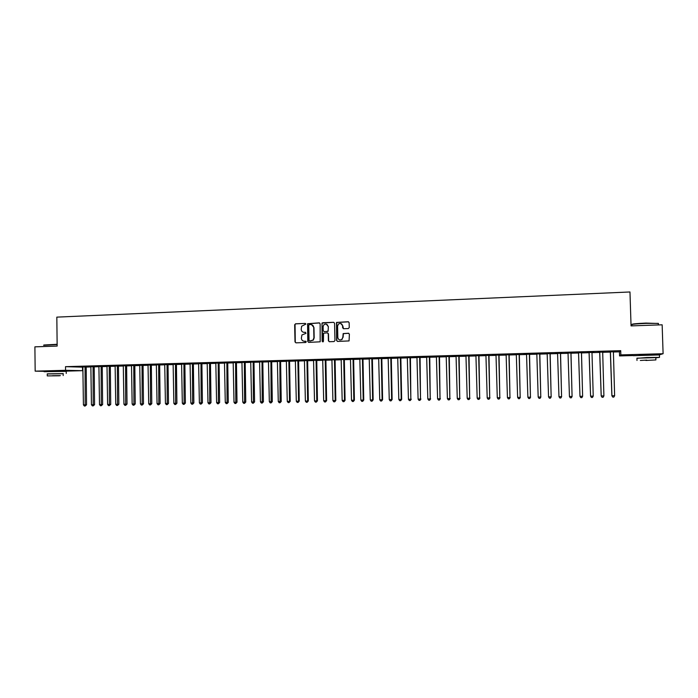 <?xml version="1.0" encoding="UTF-8"?>
<svg xmlns="http://www.w3.org/2000/svg" width="698" height="698" viewBox="0 0 698 698"><rect width="100%" height="100%" fill="white"/><g stroke="black" fill="none" stroke-linecap="round" stroke-linejoin="round"><path stroke-width="1.05" d="M305.925 324.055L305.27 323.418L295.551 323.793L294.661 324.779L295.001 341.915L295.935 342.84L305.654 342.509L306.282 341.819L304.372 341.217C302.583 341.095 301.588 340.109 301.37 338.26L301.911 334.953L305.968 333.365L305.454 332.292L304.188 332.335C302.409 332.222 301.414 331.236 301.196 329.395L301.623 326.245L305.925 324.055M305.27 323.418L295.839 323.855L295.045 324.378L295.28 341.959L295.926 342.84M639.124 355.02L653.389 354.61M49.174 371.196L61.206 371.013M348.328 328.549L349.244 327.545L349.14 322.668L348.18 321.743L336.515 322.432L336.584 340.502L337.535 341.435L349.061 340.921L349.393 334.168L348.424 333.234L343.163 333.592L342.831 337.326L341.715 339.542C339.638 340.423 338.338 339.743 337.823 337.492L337.588 326.079L338.434 324.073C340.58 322.886 341.959 323.488 342.587 325.887L342.631 327.798L343.591 328.723L348.328 328.549M613.289 352.01L619.431 351.836L620.714 350.658L65.516 366.668L65.551 370.306L82.538 370.682L64.452 371.179M620.714 350.658L620.845 354.898L663.1 353.72L659.427 354.82M47.7 371.397L35.162 371.153L34.9 346.845L57.157 346.068L56.826 317.128L629.971 291.973L631.053 325.896L662.149 324.806L663.1 353.72M35.162 371.153L65.551 370.306M320.138 323.793L319.195 322.869L307.591 323.715L307.774 341.479L308.708 342.404L320.181 341.802L320.138 323.793M322.668 322.738L333.627 322.31L334.578 323.235L334.953 340.563L334.037 341.558L329.334 341.715L328.383 340.781L328.235 333.766L327.283 332.841L323.558 333.225L323.427 341.235L323.183 341.776L322.127 341.287L321.996 323.069L333.627 322.31M604.738 351.426L598.221 351.609L604.738 351.347M602.662 352.097L599.704 352.185M576.627 352.158L583.083 351.966L576.653 352.228M576.853 352.839L578.555 352.787M581.469 352.708L576.836 352.76M555.242 352.769L561.698 352.665L555.242 352.769M560.52 353.301L557.597 353.389M534.092 353.38L540.531 353.275L534.092 353.38M539.798 353.895L536.858 353.982M513.178 353.982L519.6 353.877L513.178 353.982M519.295 354.488L516.337 354.567M492.491 354.575L498.895 354.471L492.491 354.575M499.018 355.064L496.042 355.151M472.031 355.169L478.427 355.055L472.031 355.169M478.959 355.64L475.957 355.727M451.798 355.744L458.167 355.64L451.798 355.744M459.11 356.207L456.099 356.294M431.783 356.32L438.135 356.216L431.783 356.32M439.478 356.765L436.442 356.853M411.977 356.896L418.32 356.791L411.977 356.896M420.048 357.324L416.994 357.411M392.389 357.455L398.706 357.35L392.389 357.455M400.818 357.873L397.747 357.961M373.002 358.013L379.311 357.908L373.002 358.013M381.789 358.414L378.7 358.51M353.825 358.571L360.116 358.458L353.825 358.571M362.96 358.955L359.854 359.042M334.848 359.112L341.121 359.008L334.848 359.112M344.323 359.487L341.209 359.583M316.072 359.653L322.328 359.549L316.072 359.653M325.879 360.02L322.746 360.107M297.488 360.194L303.726 360.081L297.488 360.194M307.617 360.543L304.476 360.63M279.104 360.718L285.325 360.613L279.104 360.718M289.548 361.058L286.389 361.145M260.904 361.241L267.107 361.136L260.904 361.241M271.662 361.573L268.486 361.66M242.887 361.765L249.073 361.66L242.887 361.765M253.95 362.079L250.765 362.166M225.061 362.279L231.23 362.166L225.061 362.279M236.421 362.576L233.219 362.672M207.411 362.786L213.562 362.681L207.411 362.786M219.059 363.073L215.848 363.169M189.935 363.283L196.077 363.178L189.935 363.283M201.87 363.562L198.651 363.658M172.642 363.789L178.767 363.675L172.642 363.789M184.857 364.051L181.62 364.147M155.523 364.277L161.622 364.173L155.523 364.277M168.009 364.531L164.754 364.626M138.57 364.766L144.661 364.661L138.57 364.766M151.318 365.01L148.063 365.106M121.784 365.246L127.856 365.141L121.784 365.246M134.793 365.482L131.529 365.578M105.162 365.726L111.218 365.621L105.162 365.726M118.433 365.953L115.153 366.049M88.707 366.197L94.745 366.092L88.707 366.197M102.222 366.415L98.933 366.511M72.409 366.668L78.438 366.563L72.409 366.668M86.168 366.878L82.87 366.974M65.516 366.668L82.931 367.157M86.107 367.069L90.949 366.93M94.117 366.834L98.994 366.694M102.161 366.607L107.091 366.467M110.24 366.38L115.214 366.232M118.363 366.145L123.38 366.005M126.53 365.909L131.59 365.769M134.731 365.673L139.836 365.534M142.977 365.438L148.124 365.298M151.257 365.202L156.457 365.054M159.58 364.967L164.824 364.818M167.939 364.731L173.235 364.574M176.341 364.487L181.689 364.339M184.787 364.251L190.179 364.094M193.276 364.007L198.712 363.85M201.809 363.763L207.289 363.606M210.377 363.518L215.918 363.361M218.989 363.274L224.582 363.108M227.653 363.021L233.289 362.864M236.352 362.777L242.04 362.611M245.094 362.524L250.835 362.358M253.88 362.271L259.673 362.114M262.71 362.026L268.556 361.852M271.592 361.773L277.481 361.599M280.509 361.512L286.459 361.346M289.478 361.259L295.481 361.084M298.491 361.006L304.546 360.831M307.548 360.744L313.655 360.569M316.656 360.482L322.816 360.308M325.809 360.22L332.021 360.046M335.005 359.959L341.278 359.775M344.254 359.697L350.579 359.514M353.546 359.426L359.932 359.243M362.881 359.165L369.329 358.981M372.278 358.894L378.778 358.711M381.719 358.624L388.271 358.44M391.203 358.353L397.825 358.161M400.739 358.083L407.423 357.891M410.328 357.812L417.064 357.612M419.969 357.533L426.766 357.341M429.654 357.254L436.52 357.062M439.4 356.975L446.319 356.783M449.189 356.695L456.178 356.504M459.04 356.416L466.081 356.216M468.934 356.137L476.045 355.936M478.88 355.849L486.052 355.648M488.888 355.561L496.121 355.361M498.939 355.282L506.242 355.073M509.051 354.985L516.424 354.776M519.216 354.697L526.65 354.488M529.442 354.41L536.937 354.191M539.72 354.113L547.284 353.895M550.05 353.816L557.685 353.598M560.433 353.52L568.137 353.301M570.885 353.223L578.659 353.005M581.382 352.926L589.199 352.699M591.939 352.621L599.8 352.403M602.583 352.316L610.462 352.097M94.178 366.642L90.888 366.738M80.54 366.433L86.569 366.328L80.54 366.433M110.31 366.188L107.021 366.276M96.917 365.961L102.964 365.857L96.917 365.961M126.591 365.717L123.319 365.813M113.451 365.49L119.515 365.386L113.451 365.49M143.038 365.246L139.774 365.342M130.151 365.01L136.232 364.906L130.151 365.01M159.641 364.775L156.387 364.871M147.025 364.522L153.124 364.417L147.025 364.522M176.411 364.295L173.165 364.391M164.056 364.033L170.172 363.928L164.056 364.033M193.346 363.806L190.109 363.902M181.271 363.536L187.396 363.431L181.271 363.536M210.447 363.318L207.227 363.414M198.651 363.039L204.802 362.934L198.651 363.039M227.714 362.829L224.512 362.916M216.214 362.532L222.374 362.428L216.214 362.532M245.164 362.323L241.97 362.419M233.952 362.018L240.129 361.913L233.952 362.018M262.78 361.826L259.604 361.913M251.873 361.503L258.068 361.398L251.873 361.503M280.579 361.311L277.411 361.407M269.978 360.979L276.19 360.875L269.978 360.979M298.561 360.796L295.411 360.892M288.274 360.456L294.504 360.351L288.274 360.456M316.726 360.281L313.585 360.369M306.754 359.924L313.001 359.819L306.754 359.924M335.075 359.758L331.951 359.845M325.434 359.383L331.698 359.278L325.434 359.383M353.616 359.226L350.509 359.313M344.315 358.842L350.597 358.737L344.315 358.842M372.348 358.685L369.259 358.781M363.388 358.292L369.687 358.187L363.388 358.292M391.281 358.144L388.201 358.231M382.67 357.742L388.987 357.629L382.67 357.742M410.407 357.603L407.344 357.69M402.153 357.175L408.487 357.071L402.153 357.175M429.732 357.044L426.687 357.132M421.854 356.608L428.197 356.504L421.854 356.608M449.268 356.486L446.24 356.573M441.764 356.041L448.125 355.928L441.764 356.041M469.012 355.928L466.002 356.006M461.884 355.457L468.271 355.352L461.884 355.457M488.966 355.352L485.974 355.439M482.231 354.872L488.635 354.767L482.231 354.872M509.13 354.776L506.163 354.863M502.804 354.279L509.217 354.174L502.804 354.279M529.52 354.191L526.571 354.279M523.605 353.685L530.035 353.572L523.605 353.685M550.129 353.607L547.197 353.685M544.632 353.075L551.08 352.97L544.632 353.075M570.964 353.005L568.059 353.092M565.904 352.464L572.369 352.359L565.904 352.464M592.026 352.403L589.103 352.49M593.885 351.74L587.402 351.844L593.885 351.661M613.368 351.792L610.366 351.879M615.653 351.111L609.092 351.295L615.653 351.033M632.676 355.561L619.554 355.919L620.845 354.898M619.431 351.836L619.554 355.919M82.495 367.165L82.538 370.682M303.735 332.318L304.188 332.335M305.454 332.292L304.468 332.388M305.872 341.217L304.642 341.252M319.553 322.93L307.862 323.776L308.045 341.523L308.691 342.404M309.362 324.596L308.734 325.285L309.04 340.388L309.694 341.034L313.053 340.066L313.917 337.823L313.707 327.493C313.489 325.643 312.486 324.657 310.697 324.544L309.362 324.596M311.517 324.631L313.969 327.545L314.179 337.867L313.323 340.109L309.964 341.078M327.615 332.885L328.488 333.81L328.636 340.825L329.29 341.715M322.921 322.799L322.022 323.785L322.808 341.933M328.086 326.49C327.371 323.994 325.949 323.444 323.793 324.849L323.122 326.681L323.2 330.686L324.151 331.611L327.257 331.498L328.165 330.503L328.339 326.542L326.28 324.108M328.339 326.542L328.121 331.288L324.404 331.655M340.799 323.506L342.831 325.949L343.477 328.723M340.013 339.97L341.959 339.586L342.831 337.326M348.756 333.286L343.399 333.644L343.076 337.37M348.555 321.804L336.759 322.493L336.829 340.545L337.483 341.435M82.853 366.904L83.42 404.892L85.426 404.857L86.535 404.814L86.194 366.808M86.535 404.814L85.173 406.018L85.06 366.843M85.173 406.018L84.371 406.027L83.42 404.892M90.862 366.677L91.447 404.761L93.453 404.727L94.553 404.674L94.204 366.581M94.553 404.674L93.2 405.878L93.078 366.616M93.2 405.878L92.398 405.896L91.447 404.761M98.907 366.441L99.509 404.622L101.533 404.587L102.615 404.535L102.248 366.354M102.615 404.535L101.262 405.739L101.14 366.38M101.262 405.739L100.46 405.756L99.509 404.622M43.852 345.013L57.14 344.289M57.14 344.542L43.634 345.292M63.169 373.718L47.246 373.971M66.223 371.371L44.114 371.702M47.272 375.821L47.246 373.858L63.169 373.613M59.478 375.786L47.272 375.908L59.478 375.786M52.49 375.707L60.377 375.629L52.49 375.707M632.03 324.457C631.716 323.959 636.367 323.506 645.999 323.087L658.397 323.488M658.415 323.863L658.109 323.383L646.025 323.383C635.538 323.855 630.861 324.334 631.987 324.84M655.823 357.786L659.505 357.376L647.133 357.516L636.934 358.318M659.427 354.942L633.199 355.692M636.995 360.447L636.925 358.17L655.815 357.638M645.859 360.456L655.893 359.932L645.859 360.456M646.784 360.116L640.345 360.456L646.784 360.116M107.003 366.214L107.605 404.482L109.638 404.447L110.712 404.395L110.328 366.118M110.712 404.395L109.368 405.608L109.237 366.153M109.368 405.608L108.556 405.617L107.605 404.482M115.126 365.979L115.746 404.343L117.788 404.299L118.843 404.255L118.451 365.883M118.843 404.255L117.508 405.468L117.377 365.918M117.508 405.468L116.697 405.477L115.746 404.343M123.293 365.743L123.93 404.194L125.98 404.159L127.019 404.116L126.617 365.656M127.019 404.116L125.692 405.329L125.561 365.682M125.692 405.329L124.872 405.346L123.93 404.194M131.503 365.516L132.149 404.055L134.208 404.02L135.229 403.968L134.819 365.42M135.229 403.968L133.92 405.189L133.772 365.447M133.92 405.189L133.091 405.206L132.149 404.055M139.748 365.272L140.411 403.915L142.479 403.88L143.483 403.828L143.064 365.185M143.483 403.828L142.183 405.049L142.034 365.211M142.183 405.049L141.354 405.067L140.411 403.915M148.037 365.037L148.709 403.767L150.794 403.732L151.78 403.688L151.344 364.941M151.78 403.688L150.48 404.91L150.332 364.975M150.48 404.91L149.651 404.927L148.709 403.767M156.361 364.801L157.05 403.627L159.144 403.592L160.112 403.54L159.668 364.705M160.112 403.54L158.83 404.77L158.673 364.731M158.83 404.77L157.992 404.788L157.05 403.627M164.728 364.557L165.435 403.479L167.537 403.444L168.488 403.4L168.026 364.469M168.488 403.4L167.215 404.631L167.049 364.496M167.215 404.631L166.368 404.639L165.435 403.479M173.139 364.321L173.854 403.339L175.975 403.304L176.908 403.252L176.437 364.225M176.908 403.252L175.634 404.482L175.468 364.251M175.634 404.482L174.797 404.5L173.854 403.339M181.593 364.077L182.326 403.191L184.447 403.156L185.363 403.104L184.883 363.981M185.363 403.104L184.106 404.343L183.932 364.007M184.106 404.343L183.26 404.36L182.326 403.191M190.083 363.833L190.833 403.043L192.962 403.008L193.869 402.955L193.372 363.745M193.869 402.955L192.613 404.194L192.439 363.771M192.613 404.194L191.758 404.212L190.833 403.043M198.625 363.588L199.375 402.894L201.521 402.859L202.411 402.816L201.897 363.501M202.411 402.816L201.164 404.055L200.989 363.527M201.164 404.055L200.309 404.072L199.375 402.894M207.201 363.344L207.969 402.746L210.124 402.711L210.997 402.667L210.473 363.248M210.997 402.667L209.758 403.906L209.575 363.274M209.758 403.906L208.903 403.924L207.969 402.746M215.822 363.1L216.607 402.598L218.771 402.563L219.626 402.519L219.085 363.004M219.626 402.519L218.395 403.767L218.212 363.03M218.395 403.767L217.532 403.776L216.607 402.598M224.486 362.847L225.28 402.449L227.461 402.414L228.29 402.362L227.74 362.759M228.29 402.362L227.077 403.619L226.885 362.786M227.077 403.619L226.204 403.627L225.28 402.449M233.193 362.602L234.005 402.301L236.194 402.266L237.006 402.214L236.439 362.506M237.006 402.214L235.802 403.47L235.601 362.532M235.802 403.47L234.929 403.488L234.005 402.301M241.944 362.349L242.773 402.153L244.972 402.109L245.766 402.065L245.19 362.262M245.766 402.065L244.57 403.322L244.37 362.279M244.57 403.322L243.689 403.339L242.773 402.153M250.739 362.096L251.577 401.996L253.793 401.961L254.569 401.908L253.976 362.009M254.569 401.908L253.383 403.174L253.173 362.026M253.383 403.174L252.501 403.191L251.577 401.996M259.577 361.843L260.433 401.847L262.657 401.804L263.416 401.76L262.806 361.756M263.416 401.76L262.239 403.025L262.02 361.773M262.239 403.025L261.349 403.034L260.433 401.847M268.46 361.59L269.332 401.69L271.566 401.655L272.307 401.603L271.688 361.503M272.307 401.603L271.138 402.868L270.92 361.52M271.138 402.868L270.248 402.886L269.332 401.69M277.385 361.337L278.275 401.533L280.517 401.498L281.242 401.455L280.605 361.241M281.242 401.455L280.09 402.72L279.863 361.267M280.09 402.72L279.191 402.737L278.275 401.533M286.363 361.075L287.262 401.385L289.522 401.341L290.22 401.298L289.574 360.988M290.22 401.298L289.077 402.572L289.522 401.341L288.85 361.006M289.077 402.572L288.178 402.58L287.262 401.385M295.376 360.822L296.301 401.228L298.57 401.184L299.25 401.141L298.587 360.726M299.25 401.141L298.116 402.414L298.57 401.184L297.88 360.753M298.116 402.414L297.208 402.432L296.301 401.228M304.441 360.561L305.384 401.071L307.661 401.027L308.324 400.984L307.644 360.473M308.324 400.984L307.199 402.266L307.661 401.027L306.954 360.491M307.199 402.266L306.291 402.275L305.384 401.071M313.559 360.299L314.51 400.914L316.796 400.87L317.442 400.827L316.752 360.212M317.442 400.827L316.334 402.109L316.796 400.87L316.081 360.229M316.334 402.109L315.417 402.127L314.51 400.914M322.72 360.037L323.689 400.757L325.983 400.713L326.612 400.669L325.905 359.95M326.612 400.669L325.512 401.952L325.983 400.713L325.259 359.967M325.512 401.952L324.587 401.969L323.689 400.757M331.925 359.775L332.911 400.591L335.223 400.556L335.825 400.512L335.101 359.679M335.825 400.512L334.735 401.795L335.223 400.556L334.473 359.706M334.735 401.795L333.81 401.812L332.911 400.591M341.174 359.514L342.177 400.434L344.498 400.399L345.082 400.347L344.35 359.418M345.082 400.347L344.009 401.638L344.498 400.399L343.739 359.435M344.009 401.638L343.076 401.655L342.177 400.434M350.475 359.243L351.495 400.277L353.834 400.233L354.392 400.19L353.642 359.156M354.392 400.19L353.328 401.481L353.834 400.233L353.057 359.173M353.328 401.481L352.394 401.498L351.495 400.277M359.828 358.973L360.857 400.111L363.213 400.076L363.745 400.033L362.986 358.885M363.745 400.033L362.698 401.324L363.213 400.076L362.419 358.903M362.698 401.324L361.756 401.341L360.857 400.111M369.225 358.711L370.28 399.954L372.636 399.91L373.151 399.867L372.374 358.615M373.151 399.867L372.113 401.167L372.636 399.91L371.833 358.632M372.113 401.167L371.17 401.184L370.28 399.954M378.674 358.44L379.738 399.788L382.111 399.745L382.609 399.701L381.815 358.344M382.609 399.701L381.579 401.01L382.111 399.745L381.291 358.362M381.579 401.01L380.628 401.018L379.738 399.788M388.167 358.161L389.257 399.622L391.639 399.579L392.119 399.535L391.308 358.074M392.119 399.535L391.098 400.844L391.639 399.579L390.801 358.091M391.098 400.844L390.147 400.861L389.257 399.622M397.72 357.891L398.82 399.457L401.219 399.413L401.673 399.378L400.844 357.804M401.673 399.378L400.661 400.687L401.219 399.413L400.364 357.812M400.661 400.687L399.701 400.696L398.82 399.457M407.318 357.62L408.435 399.291L410.843 399.247L410.433 357.524M411.27 399.212L410.284 400.521L410.843 399.247L409.97 357.542M410.284 400.521L409.316 400.539L408.435 399.291M416.959 357.341L418.102 399.125L420.519 399.082L420.074 357.254M420.929 399.047L419.952 400.355L420.519 399.082L419.638 357.263M419.952 400.355L418.983 400.373L418.102 399.125M426.661 357.062L427.813 398.959L430.247 398.916L429.759 356.975M430.631 398.872L429.671 400.19L430.247 398.916L429.349 356.983M429.671 400.19L428.694 400.207L427.813 398.959M436.407 356.783L437.585 398.794L440.028 398.75L439.504 356.695M440.394 398.706L439.435 400.033L440.028 398.75L439.112 356.704M439.435 400.033L438.457 400.041L437.585 398.794M446.214 356.504L447.401 398.619L449.861 398.575L449.294 356.416M450.201 398.541L449.259 399.858L449.861 398.575L448.927 356.425M449.259 399.858L448.273 399.875L447.401 398.619M456.064 356.224L457.277 398.453L459.746 398.41L459.136 356.137M460.061 398.366L459.136 399.692L459.746 398.41L458.795 356.146M459.136 399.692L458.141 399.71L457.277 398.453M465.967 355.936L467.198 398.279L469.684 398.235L469.039 355.849M469.981 398.2L469.065 399.526L469.684 398.235L468.716 355.858M469.065 399.526L468.07 399.544L467.198 398.279M475.931 355.648L477.179 398.104L479.683 398.061L478.985 355.561M479.945 398.026L479.046 399.361L479.683 398.061L478.688 355.57M479.046 399.361L478.043 399.378L477.179 398.104M485.939 355.369L487.204 397.939L489.726 397.895L488.993 355.282M489.97 397.851L489.08 399.186L489.726 397.895L488.722 355.282M489.08 399.186L488.068 399.204L487.204 397.939M496.008 355.081L497.29 397.764L499.82 397.72L499.044 354.994M500.038 397.677L499.166 399.02L499.82 397.72L498.8 354.994M499.166 399.02L498.154 399.038L497.29 397.764M506.129 354.785L507.437 397.59L509.976 397.546L509.156 354.697M510.168 397.502L509.304 398.846L509.976 397.546L508.938 354.706M509.304 398.846L508.292 398.863L507.437 397.59M516.311 354.497L517.628 397.406L520.185 397.363L519.329 354.41M520.35 397.328L519.504 398.671L520.185 397.363L519.129 354.418M519.504 398.671L518.483 398.689L517.628 397.406M526.536 354.2L527.88 397.232L530.454 397.188L529.546 354.122M530.593 397.153L529.756 398.506L530.454 397.188L529.372 354.122M529.756 398.506L528.735 398.523L527.88 397.232M536.823 353.912L538.184 397.057L540.775 397.014L539.824 353.825M540.889 396.97L540.069 398.331L540.775 397.014L539.676 353.825M540.069 398.331L539.039 398.349L538.184 397.057M547.171 353.616L548.549 396.874L551.15 396.83L550.155 353.528M551.237 396.796L550.434 398.157L551.15 396.83L550.033 353.528M550.434 398.157L549.396 398.174L548.549 396.874M557.571 353.319L558.967 396.7L561.585 396.656L560.546 353.232M561.646 396.612L560.86 397.973L561.585 396.656L560.45 353.232M560.86 397.973L559.813 397.991L558.967 396.7M568.024 353.014L569.446 396.516L572.072 396.473L570.99 352.935M572.116 396.438L571.339 397.799L572.072 396.473L570.92 352.935M571.339 397.799L570.283 397.816L569.446 396.516M578.537 352.717L579.977 396.333L582.621 396.29L581.495 352.63M579.977 396.333L580.815 397.642L581.87 397.624L582.621 396.29L581.451 352.63M591.983 352.481L593.23 396.106L592.471 397.441L591.407 397.459L590.578 396.15L593.23 396.106M589.068 352.411L590.578 396.15L589.112 352.411M599.669 352.106L601.187 395.932L603.901 395.923L602.688 352.028M599.739 352.106L601.222 395.967L602.06 397.284L601.187 395.932M603.901 395.923L603.124 397.267L602.06 397.284M610.331 351.801L611.876 395.749L614.624 395.74L613.394 351.713M610.427 351.801L611.937 395.783L612.765 397.101L611.876 395.749M614.624 395.74L613.839 397.083L612.765 397.101M86.072 367.34L84.955 367.305M86.124 367.008L85.016 366.974M94.082 367.113L92.982 367.078M94.134 366.782L93.035 366.747M102.126 366.886L101.044 366.851M102.178 366.546L101.097 366.511M110.205 366.651L109.141 366.616M110.267 366.319L109.193 366.284M118.328 366.424L117.281 366.389M118.39 366.084L117.334 366.049M126.495 366.188L125.457 366.153M126.547 365.848L125.509 365.813M134.697 365.953L133.676 365.918M134.749 365.621L133.728 365.578M142.933 365.717L141.93 365.682M142.994 365.386L141.991 365.342M151.222 365.482L150.227 365.447M151.274 365.15L150.288 365.106M159.537 365.246L158.568 365.211M159.598 364.906L158.621 364.871M167.904 365.01L166.944 364.975M167.956 364.67L167.005 364.626M176.306 364.775L175.373 364.731M176.358 364.426L175.425 364.391M184.752 364.531L183.836 364.487M184.804 364.19L183.888 364.147M193.241 364.286L192.334 364.251M193.294 363.946L192.395 363.902M201.766 364.042L200.884 364.007M201.827 363.702L200.937 363.658M210.342 363.798L209.47 363.763M210.395 363.457L209.531 363.414M218.954 363.553L218.108 363.51M219.015 363.213L218.16 363.169M227.609 363.309L226.78 363.265M227.67 362.96L226.833 362.916M236.308 363.065L235.496 363.021M236.369 362.716L235.558 362.672M245.059 362.812L244.256 362.768M245.111 362.463L244.317 362.419M253.845 362.567L253.069 362.515M253.898 362.21L253.121 362.166M262.675 362.314L261.916 362.262M262.736 361.965L261.977 361.913M271.548 362.061L270.815 362.009M271.609 361.704L270.868 361.66M280.474 361.808L279.75 361.756M280.535 361.451L279.811 361.407M289.443 361.547L288.736 361.503M289.496 361.198L288.798 361.145M298.456 361.294L297.767 361.241M298.508 360.936L297.828 360.892M307.513 361.032L306.85 360.988M307.574 360.683L306.911 360.63M316.613 360.779L315.976 360.726M316.674 360.421L316.028 360.369M325.765 360.517L325.146 360.465M325.826 360.159L325.207 360.107M334.961 360.255L334.359 360.203M335.023 359.898L334.421 359.845M344.21 359.994L343.634 359.941M344.271 359.636L343.686 359.575M353.502 359.723L352.944 359.671M353.563 359.365L353.005 359.313M362.847 359.461L362.306 359.409M362.908 359.104L362.367 359.042M372.235 359.191L371.72 359.138M372.296 358.833L371.781 358.772M381.675 358.92L381.178 358.868M381.736 358.563L381.239 358.502M391.168 358.65L390.688 358.598M391.229 358.292L390.749 358.231M400.704 358.379L400.251 358.327M400.765 358.022L400.312 357.961M410.293 358.109L409.857 358.048M410.354 357.742L409.918 357.681M66.249 373.456L66.223 371.231M63.169 373.517L63.195 375.568M659.505 357.376L659.427 354.732M655.815 357.507L655.893 359.932M658.45 324.936L658.397 323.41M271.557 361.922L270.815 361.878"/></g></svg>
